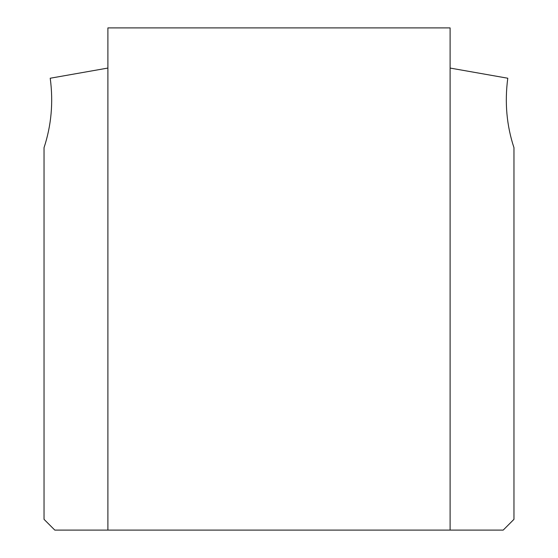 <?xml version="1.0" encoding="UTF-8"?>
<svg xmlns="http://www.w3.org/2000/svg" width="558" height="558" viewBox="0 0 558 558"><rect width="100%" height="100%" fill="white"/><g stroke="black" fill="none" stroke-linecap="round" stroke-linejoin="round"><path stroke-width="0.84" d="M450.104 530.1L450.104 27.9L107.896 27.9L107.896 530.1L503.197 530.1L513.96 519.338L513.96 147.675C506.643 125.557 504.578 102.407 507.78 78.232L450.104 68.062M107.896 68.062L50.22 78.232C53.435 102.24 51.371 125.39 44.04 147.675L44.04 519.338L54.803 530.1L107.896 530.1"/></g></svg>
